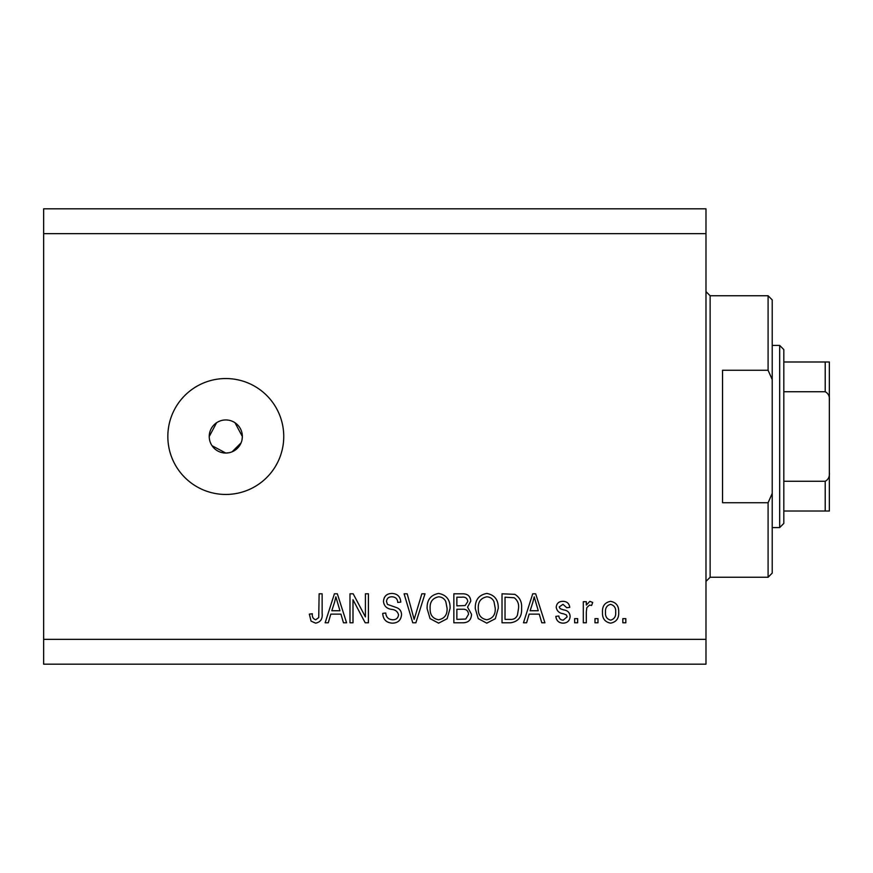 <?xml version="1.0" encoding="UTF-8"?>
<svg xmlns="http://www.w3.org/2000/svg" width="873" height="873" viewBox="0 0 873 873"><rect width="100%" height="100%" fill="white"/><g stroke="black" fill="none" stroke-linecap="round" stroke-linejoin="round"><path stroke-width="1.31" d="M212.03 445.699L225.791 453.054L229.032 452.738M225.791 419.946A16.554 16.554 0 0 0 209.236 436.5A16.554 16.554 0 0 0 225.791 453.054A16.554 16.554 0 0 0 242.356 436.5A16.554 16.554 0 0 0 225.791 419.946M216.602 422.728L209.236 436.5M225.791 378.544A57.956 57.956 0 0 0 167.834 436.5A57.956 57.956 0 0 0 225.791 494.456A57.956 57.956 0 0 0 283.747 436.5A57.956 57.956 0 0 0 225.791 378.544M242.028 439.741L242.356 436.5L234.99 422.728M705.984 233.658L43.65 233.658L43.65 208.822L705.984 208.822L705.984 664.178L43.65 664.178L43.65 639.342L705.984 639.342M352.998 599.718L352.998 622.787L349.986 622.787L349.986 593.804L353.183 593.804L365.416 616.905L365.416 593.804L368.417 593.804L368.417 622.787L365.198 622.787L352.998 599.718M401.536 614.723C401.002 620.19 397.957 622.995 392.414 623.158C386.313 622.776 383.083 619.514 382.723 613.37L385.735 612.999C386.117 617.244 388.43 619.503 392.675 619.775C396.156 619.797 398.11 618.149 398.524 614.81C397.63 611.438 395.218 609.616 391.29 609.332C386.575 608.557 383.967 605.906 383.476 601.366C383.913 596.27 386.717 593.629 391.879 593.433C397.39 593.695 400.358 596.586 400.783 602.086L397.772 602.457C397.499 598.834 395.567 596.957 391.988 596.816C388.714 596.761 386.881 598.3 386.488 601.442L387.437 604.378L397.073 607.804C400.02 609.168 401.504 611.471 401.536 614.723M424.987 593.804L415.864 622.787L412.754 622.787L404.09 593.804L407.189 593.804L414.151 619.394L421.855 593.804L424.987 593.804M438.606 623.158L430.062 618.619L427.126 608.677C426.777 600.057 430.618 594.971 438.628 593.433C446.485 594.928 450.304 599.893 450.086 608.328L447.129 618.728L438.606 623.158M486.774 623.158L478.229 618.619L475.305 608.677C474.956 600.057 478.786 594.971 486.796 593.433C494.653 594.928 498.472 599.893 498.254 608.328L495.307 618.728L486.774 623.158M529.136 614.123L526.605 622.787L523.473 622.787L532.726 593.804L535.662 593.804L544.916 622.787L541.795 622.787L539.263 614.123L529.136 614.123M625.832 618.641L625.832 622.787L622.82 622.787L622.82 618.641L625.832 618.641M43.65 233.658L43.65 639.342M618.684 612.028C619.077 618.313 616.382 622.023 610.587 623.158C604.88 622.045 602.184 618.4 602.501 612.246C602.174 606.069 604.869 602.425 610.587 601.333C616.229 602.403 618.924 605.971 618.684 612.028M597.983 618.641L597.983 622.787L594.971 622.787L594.971 618.641L597.983 618.641M586.318 611.853L586.318 622.787L583.306 622.787L583.306 601.704L586.318 601.704L586.318 605.076L589.875 601.333L592.712 602.457L591.588 605.469L589.548 605.098L586.852 607.553L586.318 611.853M577.664 618.641L577.664 622.787L574.652 622.787L574.652 618.641L577.664 618.641M570.134 616.36C569.807 620.736 567.428 622.995 563.009 623.158C558.775 622.94 556.385 620.681 555.839 616.382L558.84 616.011C559.146 618.651 560.597 620.026 563.216 620.146L567.123 616.884L566.435 614.963L563.598 613.806C559.407 613.293 556.941 611.144 556.21 607.346C556.603 603.385 558.829 601.388 562.889 601.333C566.915 601.399 569.196 603.407 569.763 607.357L566.752 607.728L562.998 604.345L559.222 606.921L560.171 608.667L563.543 609.878C567.603 610.391 569.796 612.551 570.134 616.36M521.585 608.132C522.109 616.709 518.431 621.598 510.563 622.787L502.019 622.787L502.019 593.804L514.797 594.338C519.795 597.372 522.065 601.966 521.585 608.132M471.54 614.276C471.289 619.895 468.365 622.733 462.766 622.787L453.851 622.787L453.851 593.804L462.832 593.804C467.699 593.836 470.351 596.259 470.787 601.093L467.546 607.161L471.54 614.276M330.802 614.123L328.281 622.787L325.149 622.787L334.403 593.804L337.338 593.804L346.592 622.787L343.471 622.787L340.928 614.123L330.802 614.123M315.589 623.158L311.061 621.118L309.337 614.123L312.348 613.752C311.977 616.884 313.101 618.892 315.72 619.775L318.732 617.582L319.125 593.804L322.137 593.804L322.137 613.479C322.715 618.957 320.533 622.176 315.589 623.158M232.131 451.799L241.09 442.84M610.511 604.345C606.822 605.425 605.153 608.055 605.513 612.235C605.153 616.491 606.866 619.132 610.663 620.146C614.352 619.044 616.022 616.414 615.672 612.235C616.022 607.99 614.308 605.36 610.511 604.345M532.846 602.305L530.118 610.74L538.259 610.74L534.2 596.826L532.846 602.305M505.031 597.197L505.031 619.394L510.203 619.394C513.651 619.655 516.063 618.248 517.427 615.17L518.573 608.099C518.988 603.723 517.536 600.286 514.219 597.765L505.031 597.197M486.818 596.816C480.685 598.07 477.847 602.032 478.306 608.721C478.12 614.963 480.936 618.641 486.752 619.775C492.743 618.564 495.58 614.712 495.242 608.23L493.987 601.683C492.558 598.627 490.168 597.012 486.818 596.816M456.863 597.197L456.863 605.851L465.134 605.567L467.775 601.562C467.382 598.191 465.385 596.739 461.784 597.197L456.863 597.197M456.863 609.234L456.863 619.394L465.746 619.033L468.528 614.297C468.201 610.674 466.16 608.983 462.406 609.234L456.863 609.234M438.65 596.816C432.517 598.07 429.68 602.032 430.138 608.721C429.953 614.963 432.768 618.641 438.584 619.775C444.575 618.564 447.402 614.712 447.074 608.23L445.819 601.683C444.39 598.627 442 597.012 438.65 596.816M334.523 602.305L331.795 610.74L339.935 610.74L335.865 596.826L334.523 602.305M768.087 370.261L768.087 295.751L772.223 299.897L772.223 379.591L768.087 370.261L722.549 370.261L722.549 502.739L768.087 502.739L772.223 493.409L772.223 573.103L768.087 577.249L768.087 502.739M772.223 493.409L772.223 379.591M829.35 482.453L829.35 390.547M779.676 345.424L783.812 349.571L783.812 523.429L779.676 527.576L779.676 345.424L772.223 345.424M783.812 361.989L829.35 361.989L829.35 511.011L825.214 511.011L825.214 481.274C828.39 479.517 829.765 476.614 829.35 472.588M829.35 400.412C829.776 396.407 828.401 393.505 825.214 391.726L825.214 361.989M783.812 391.726L825.214 391.726M783.812 481.274L825.214 481.274M783.812 511.011L825.214 511.011M826.36 511.011L829.35 511.011M829.35 361.989L828.062 361.989M768.087 295.751L710.131 295.751L710.131 577.249L705.984 581.385M710.131 295.751L705.984 291.615M768.087 577.249L710.131 577.249M779.676 527.576L772.223 527.576"/></g></svg>

